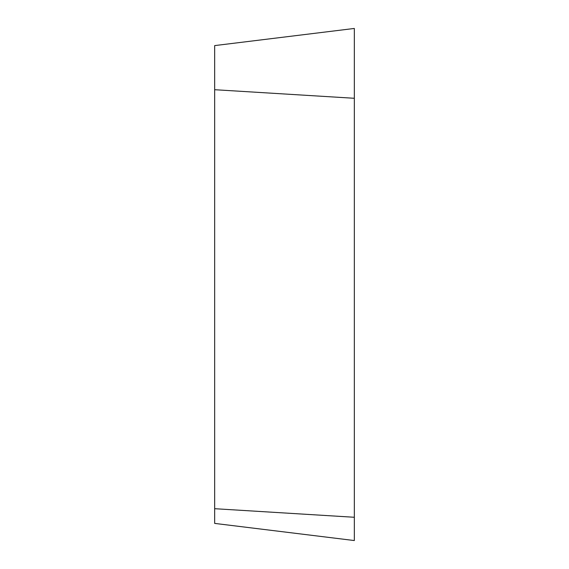 <?xml version="1.0" encoding="UTF-8"?>
<svg xmlns="http://www.w3.org/2000/svg" width="569" height="569" viewBox="0 0 569 569"><rect width="100%" height="100%" fill="white"/><g stroke="black" fill="none" stroke-linecap="round" stroke-linejoin="round"><path stroke-width="0.85" d="M214.669 508.7L214.669 45.598L354.331 28.45L354.331 540.55L214.669 523.402L214.669 508.7L354.331 517.271L354.331 540.55L354.331 98.281L214.669 89.71M354.331 28.45L354.331 98.281"/></g></svg>
